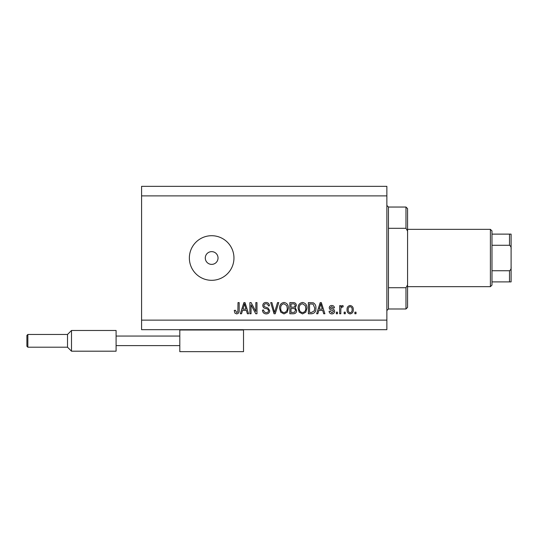 <?xml version="1.0" encoding="UTF-8"?>
<svg xmlns="http://www.w3.org/2000/svg" width="538" height="538" viewBox="0 0 538 538"><rect width="100%" height="100%" fill="white"/><g stroke="black" fill="none" stroke-linecap="round" stroke-linejoin="round"><path stroke-width="0.81" d="M211.663 251.636A6.369 6.369 0 0 0 205.287 258.011A6.369 6.369 0 0 0 211.663 264.38A6.369 6.369 0 0 0 218.031 258.011A6.369 6.369 0 0 0 211.663 251.636M211.663 235.711A22.3 22.3 0 0 0 189.363 258.011A22.3 22.3 0 0 0 211.663 280.311A22.3 22.3 0 0 0 233.956 258.011A22.3 22.3 0 0 0 211.663 235.711M386.862 195.893L141.581 195.893L141.581 186.336L386.862 186.336L386.862 329.686L141.581 329.686L141.581 320.13L386.862 320.13M251.044 304.878L251.044 313.755L249.888 313.755L249.888 302.605L251.118 302.605L255.826 311.495L255.826 302.605L256.982 302.605L256.982 313.755L255.745 313.755L251.044 304.878M269.726 310.655C269.518 312.76 268.348 313.842 266.216 313.903C263.869 313.755 262.625 312.497 262.483 310.137L263.64 309.989C263.788 311.63 264.683 312.497 266.31 312.598C267.655 312.612 268.401 311.973 268.563 310.688C268.22 309.39 267.292 308.691 265.779 308.583C263.963 308.287 262.961 307.265 262.773 305.517C262.941 303.553 264.024 302.538 266.007 302.464C268.132 302.564 269.269 303.674 269.437 305.792L268.274 305.94C268.173 304.542 267.426 303.822 266.048 303.768C264.79 303.741 264.084 304.34 263.929 305.544L264.299 306.673L268.005 307.992L269.726 310.655M278.745 302.605L275.234 313.755L274.037 313.755L270.701 302.605L271.898 302.605L274.575 312.45L277.541 302.605L278.745 302.605M283.983 313.903L280.701 312.154L279.572 308.328C279.437 305.012 280.91 303.055 283.99 302.464C287.016 303.042 288.482 304.952 288.402 308.193L287.265 312.195L283.983 313.903M302.517 313.903L299.236 312.154L298.106 308.328C297.971 305.012 299.444 303.055 302.524 302.464C305.55 303.042 307.016 304.952 306.936 308.193L305.799 312.195L302.517 313.903M318.819 310.426L317.844 313.755L316.64 313.755L320.197 302.605L321.327 302.605L324.891 313.755L323.688 313.755L322.713 310.426L318.819 310.426M356.022 312.161L356.022 313.755L354.865 313.755L354.865 312.161L356.022 312.161M141.581 195.893L141.581 320.13M353.271 309.619C353.426 312.033 352.383 313.466 350.157 313.903C347.965 313.472 346.923 312.074 347.044 309.7C346.916 307.326 347.958 305.927 350.157 305.503C352.329 305.914 353.365 307.285 353.271 309.619M345.309 312.161L345.309 313.755L344.152 313.755L344.152 312.161L345.309 312.161M340.816 309.552L340.816 313.755L339.66 313.755L339.66 305.651L340.816 305.651L340.816 306.942L342.188 305.503L343.278 305.94L342.847 307.097L342.06 306.949L341.025 307.897L340.816 309.552M337.487 312.161L337.487 313.755L336.331 313.755L336.331 312.161L337.487 312.161M334.596 311.287C334.468 312.968 333.553 313.842 331.852 313.903C330.224 313.815 329.303 312.948 329.088 311.294L330.251 311.152L331.933 312.746L333.432 311.482L333.17 310.749L332.074 310.305C330.466 310.103 329.518 309.276 329.236 307.817C329.39 306.297 330.245 305.523 331.805 305.503C333.352 305.53 334.233 306.304 334.448 307.817L333.291 307.965L331.845 306.66L330.393 307.655L330.762 308.328L332.06 308.792C333.621 308.987 334.461 309.821 334.596 311.287M315.914 308.119C316.115 311.421 314.696 313.298 311.67 313.755L308.382 313.755L308.382 302.605L313.304 302.813C315.228 303.977 316.095 305.745 315.914 308.119M296.653 310.48C296.559 312.645 295.436 313.741 293.284 313.755L289.847 313.755L289.847 302.605L293.311 302.605C295.18 302.618 296.203 303.553 296.364 305.409L295.12 307.749L296.653 310.48M242.51 310.426L241.535 313.755L240.331 313.755L243.889 302.605L245.019 302.605L248.583 313.755L247.379 313.755L246.404 310.426L242.51 310.426M236.653 313.903L234.911 313.116L234.252 310.426L235.409 310.285L236.707 312.598L237.863 311.758L238.011 302.605L239.175 302.605L239.175 310.177C239.397 312.282 238.556 313.526 236.653 313.903M350.13 306.66C348.711 307.077 348.066 308.092 348.207 309.7C348.066 311.334 348.725 312.349 350.191 312.746C351.61 312.322 352.249 311.307 352.114 309.7C352.249 308.066 351.59 307.05 350.13 306.66M320.244 305.88L319.195 309.121L322.329 309.121L320.762 303.768L320.244 305.88M309.545 303.909L309.545 312.45L311.529 312.45L314.313 310.829L314.757 308.106L313.076 304.131L309.545 303.909M302.538 303.768C300.177 304.246 299.081 305.772 299.262 308.348C299.189 310.749 300.271 312.161 302.511 312.598C304.817 312.134 305.907 310.655 305.779 308.16L305.295 305.638L302.538 303.768M291.011 303.909L291.011 307.238L294.192 307.137L295.207 305.591C295.059 304.293 294.286 303.735 292.907 303.909L291.011 303.909M291.011 308.543L291.011 312.45L294.427 312.316L295.496 310.493C295.375 309.101 294.589 308.449 293.143 308.543L291.011 308.543M284.003 303.768C281.643 304.246 280.547 305.772 280.728 308.348C280.654 310.749 281.737 312.161 283.977 312.598C286.283 312.134 287.373 310.655 287.245 308.16L286.761 305.638L284.003 303.768M243.936 305.88L242.887 309.121L246.021 309.121L244.454 303.768L243.936 305.88M388.456 228.3L405.975 228.3L405.975 207.043L388.456 207.043L388.456 308.98L386.862 310.574M405.975 287.722L407.569 284.898L407.569 307.386L405.975 308.98L405.975 287.722L388.456 287.722M405.975 207.043L407.569 208.636L407.569 231.118L405.975 228.3M407.569 284.898L407.569 231.118M490.394 229.343L491.988 230.93L491.988 285.086L490.394 286.68L490.394 229.343L407.569 229.343M511.1 234.117L509.506 234.117L511.1 234.117L511.1 281.899L509.506 281.899L511.1 281.899M511.1 249.141C511.315 247.419 510.784 246.128 509.506 245.267L509.506 234.117L491.988 234.117M491.988 245.267L509.506 245.267M491.988 270.755L509.506 270.755C510.784 269.888 511.315 268.596 511.1 266.875M491.988 281.899L509.506 281.899L509.506 270.755M511.1 272.504L511.1 258.011M27.855 347.205L26.9 346.25L26.9 335.416L27.855 334.461L27.855 347.205L67.512 347.205L67.512 334.461L71.5 330.48L71.5 351.186L116.094 351.186L116.094 330.48L71.5 330.48L67.512 334.461L27.855 334.461L67.512 334.461M243.519 340.836L243.519 330.002L179.806 330.002L179.806 351.664L243.519 351.664L243.519 340.836M116.094 336.055L179.806 336.055M116.094 345.611L179.806 345.611M388.456 207.043L386.862 205.449M405.975 308.98L388.456 308.98M490.394 286.68L407.569 286.68M67.512 347.205L71.5 351.186L67.512 347.205"/></g></svg>
